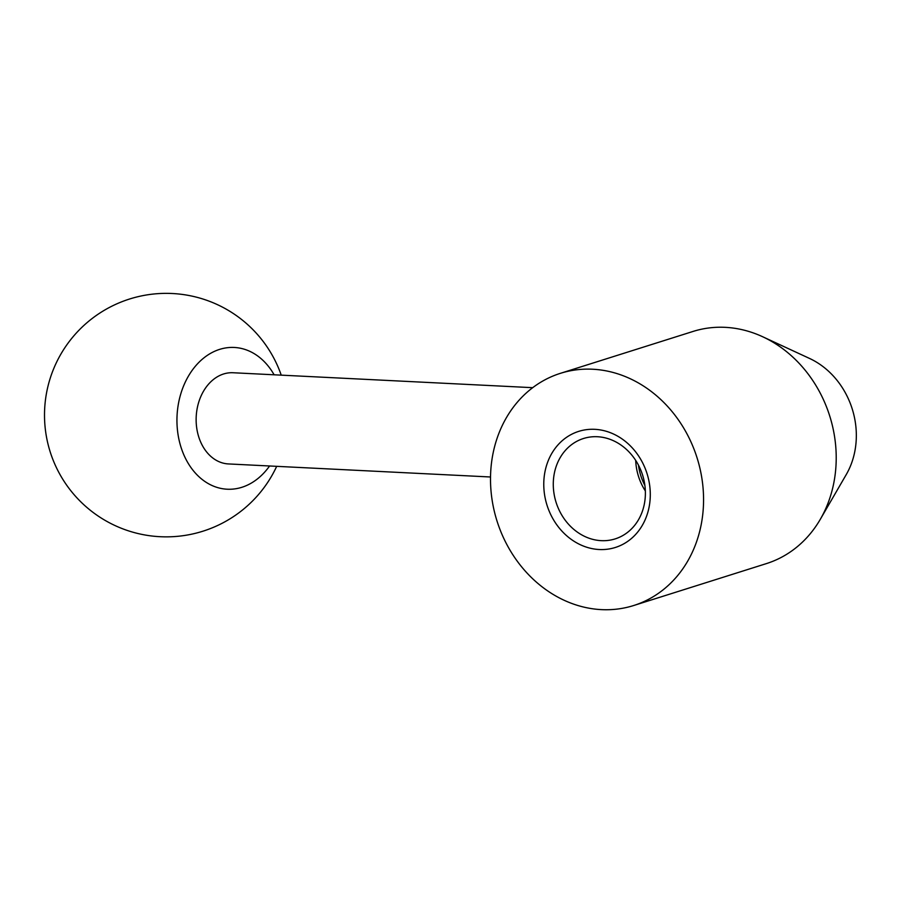 <?xml version="1.0" encoding="UTF-8"?>
<svg xmlns="http://www.w3.org/2000/svg" width="901" height="901" viewBox="0 0 901 901"><rect width="100%" height="100%" fill="white"/><g stroke="black" fill="none" stroke-linecap="round" stroke-linejoin="round"><path stroke-width="1.35" d="M560.377 373.341L693.038 331.444A121.736 104.888 72.5 0 1 762.674 336.749A121.736 104.888 72.5 0 1 835.61 444.97A121.736 104.888 72.5 0 1 820.315 519.291A121.736 104.888 72.5 0 1 766.346 563.621L633.696 605.517A121.736 104.888 72.5 0 1 491.113 491.991A121.736 104.888 72.5 0 1 560.377 373.341A121.736 104.888 72.5 0 1 702.96 486.867A121.736 104.888 72.5 0 1 633.696 605.517M762.674 336.749L809.515 358.429A77.497 66.775 72.5 0 1 855.95 427.333A77.497 66.775 72.5 0 1 846.208 474.647L820.315 519.291M553.541 489.806A52.63 45.354 72.5 0 1 583.488 438.505A52.63 45.354 72.5 0 1 645.127 487.587A52.63 45.354 72.5 0 1 615.18 538.888A52.63 45.354 72.5 0 1 553.541 489.806M645.353 490.955A52.63 45.354 72.5 0 1 635.937 463.79A52.63 45.354 72.5 0 1 635.712 460.434M544.069 490.707A60.874 52.449 72.5 0 1 591.349 429.281A60.874 52.449 72.5 0 1 649.993 488.151A60.874 52.449 72.5 0 1 602.724 549.565A60.874 52.449 72.5 0 1 544.069 490.707M269.579 465.986A70.965 53.756 -87.1 0 1 213.796 486.258A70.965 53.756 -87.1 0 1 177.351 429.045A70.965 53.756 -87.1 0 1 210.879 353.181A70.965 53.756 -87.1 0 1 274.118 374.793M490.516 476.989L228.471 463.936A45.647 34.576 -87.1 0 1 196.395 425.227A45.647 34.576 -87.1 0 1 233.021 372.744L532.694 387.678M644.891 485.493A52.63 45.354 72.5 0 1 638.471 465.164M281.236 375.143A121.736 121.736 0 0 0 45.05 426.578A121.736 121.736 0 0 0 276.686 466.335"/></g></svg>
